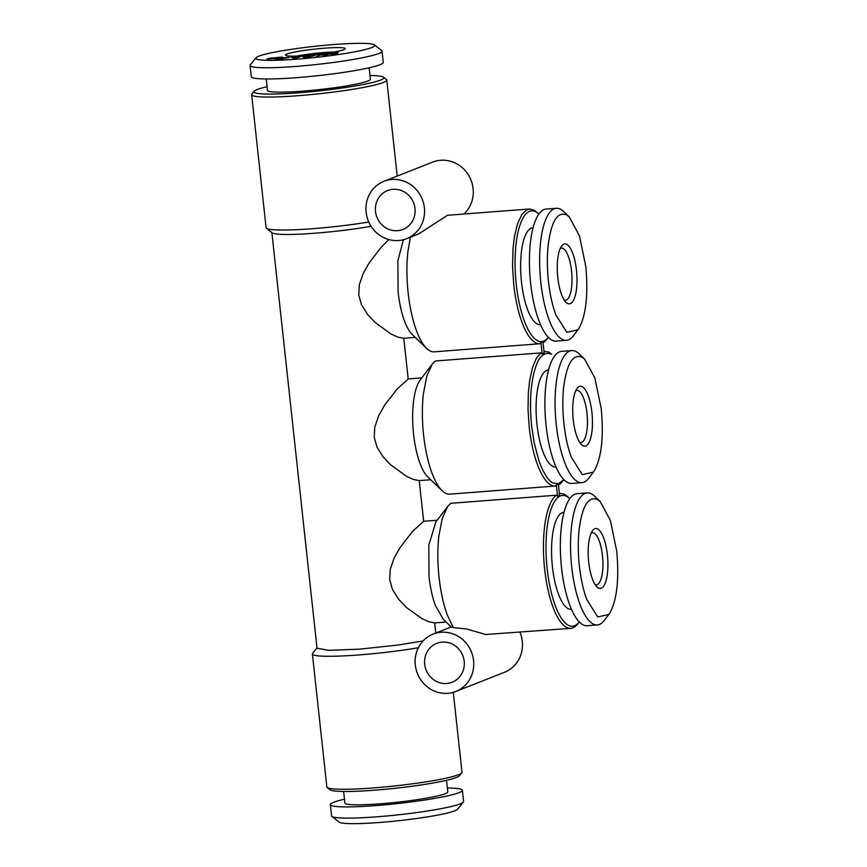 <?xml version="1.0" encoding="UTF-8"?>
<svg xmlns="http://www.w3.org/2000/svg" width="867" height="867" viewBox="0 0 867 867"><rect width="100%" height="100%" fill="white"/><g stroke="black" fill="none" stroke-linecap="round" stroke-linejoin="round"><path stroke-width="1.3" d="M442.192 642.1A20.916 19.713 -111.5 0 0 436.784 643.336A20.916 19.713 -111.5 0 0 425.209 667.211A20.916 19.713 -111.5 0 0 446.7 683.489A20.916 19.713 -111.5 0 0 452.119 682.253A20.916 19.713 -111.5 0 0 463.682 658.367A20.916 19.713 -111.5 0 0 442.192 642.1M519.929 632.249A30.844 29.077 68.5 0 1 504.464 672.293L455.76 691.487A30.844 29.077 -111.5 0 0 472.818 656.276A30.844 29.077 -111.5 0 0 441.119 632.26A30.844 29.077 -111.5 0 0 433.132 634.102A30.844 29.077 -111.5 0 0 416.073 669.313A30.844 29.077 -111.5 0 0 447.762 693.329A30.844 29.077 -111.5 0 0 455.76 691.487M410.384 237.19L407.869 251.842C406.515 264.641 406.601 278.264 408.14 292.732A67.572 21.664 85.6 0 0 426.662 348.426A67.572 21.664 85.6 0 0 434.28 351.839A67.572 21.664 85.6 0 0 434.313 351.829L539.924 343.733L540.889 342.508L542.124 353.964L540.921 352.902L435.321 360.997L432.405 363.934L426.802 375.996L423.334 394.149C421.969 406.948 422.056 420.571 423.595 435.039A67.572 21.664 85.6 0 0 431.874 472.775A67.572 21.664 85.6 0 0 442.127 490.722A67.572 21.664 85.6 0 0 449.745 494.147L555.379 486.04L556.343 484.816L558.402 484.328L559.583 495.144L557.589 496.26L556.376 495.198L450.775 503.304L447.871 506.241L442.268 518.303L438.789 536.456C437.434 549.255 437.521 562.878 439.06 577.346C440.664 591.782 443.416 604.364 447.329 615.082L453.289 627.589L467.01 629.063L485.596 634.492L570.811 628.347A67.572 21.664 85.6 0 0 577.812 623.817L579.243 621.932A65.567 21.014 85.6 0 1 574.073 625.909A65.567 21.014 85.6 0 1 568.6 625.378A65.567 21.014 85.6 0 1 562.77 620.165A65.567 21.014 85.6 0 1 558.175 612.481A65.567 21.014 85.6 0 1 555.205 605.469A65.567 21.014 85.6 0 1 554.457 603.367A65.567 21.014 85.6 0 1 549.721 585.485A65.567 21.014 85.6 0 1 547.175 568.86A65.567 21.014 85.6 0 1 546.925 529.173A65.567 21.014 85.6 0 1 567.126 496.628A65.567 21.014 85.6 0 1 569.792 498.655L568.08 497.019A67.572 21.664 85.6 0 0 565.219 494.808A67.572 21.664 85.6 0 0 564.504 494.439A67.572 21.664 85.6 0 0 560.472 493.605A67.572 21.664 85.6 0 0 559.432 493.757M451.317 626.96L453.116 627.535M447.871 506.23L435.776 522.086L428.829 545.235L429.024 576.555C430.26 587.62 432.373 597.255 435.375 605.459L443.232 619.211L451.328 627.014M556.386 495.209A67.572 21.664 85.6 0 0 551.911 500.487A67.572 21.664 85.6 0 0 547.998 509.774A67.572 21.664 85.6 0 0 545.061 523.202A67.572 21.664 85.6 0 0 544.4 528.35A67.572 21.664 85.6 0 0 543.782 535.546A67.572 21.664 85.6 0 0 543.501 552.073A67.572 21.664 85.6 0 0 544.66 569.251A67.572 21.664 85.6 0 0 570.811 628.347M423.085 640.941L398.473 644.994L359.924 649.134L328.81 650.337L317.029 648.223L271.88 232.594M418.36 647.725A67.962 6.329 173.8 0 1 400.619 650.467A67.962 6.329 173.8 0 1 358.862 654.943A67.962 6.329 173.8 0 1 312.402 653.967A67.962 6.329 173.8 0 1 312.629 653.339L317.008 647.952M453.289 692.332L461.981 772.28A67.962 6.329 173.8 0 1 461.743 772.898A67.962 6.329 173.8 0 1 373.309 787.94A67.962 6.329 173.8 0 1 327.206 787.518A67.962 6.329 173.8 0 1 326.848 786.954L312.402 653.967M461.743 772.898L459.434 775.748A65.35 6.091 173.8 0 1 374.403 790.205A65.35 6.091 173.8 0 1 330.067 789.794L327.206 787.518M446.548 780.311L447.805 791.885A51.76 4.823 173.8 0 1 380.277 803.807A51.76 4.823 173.8 0 1 344.893 803.059L343.635 791.484M344.481 799.211A66.391 6.188 -6.2 0 0 330.349 804.641A66.391 6.188 -6.2 0 0 375.736 805.595A66.391 6.188 -6.2 0 0 462.36 790.303A66.391 6.188 -6.2 0 0 447.383 788.027M462.36 790.303L463.574 801.498A66.391 6.188 173.8 0 1 463.346 802.105A66.391 6.188 173.8 0 1 376.95 816.801A66.391 6.188 173.8 0 1 331.909 816.389A66.391 6.188 173.8 0 1 331.562 815.847L330.349 804.641M463.346 802.105L457.581 809.225A59.856 5.57 173.8 0 1 379.681 822.469A59.856 5.57 173.8 0 1 339.084 822.1L331.909 816.389M608.872 614.421L604.223 620.512A66.217 21.231 -94.4 0 1 597.363 624.955A66.217 21.231 -94.4 0 1 571.732 567.04A66.217 21.231 85.6 0 1 571.483 526.963A66.217 21.231 85.6 0 1 587.241 492.9A66.217 21.231 85.6 0 1 591.89 494.082A66.217 21.231 85.6 0 1 594.697 496.249L600.213 501.57L597.666 499.598C588.465 495.783 582.288 505.732 579.134 529.455C577.921 540.845 577.996 552.983 579.362 565.858C580.792 578.701 583.253 589.896 586.731 599.433L597.753 616.957L608.872 614.421L609.967 612.828C617.011 599.617 619.255 579.048 616.719 551.13L610.379 520.471L600.213 501.57M587.241 492.9L577.043 493.691A66.217 21.231 -94.4 0 0 561.534 567.82A66.217 21.231 85.6 0 0 587.165 625.736L597.363 624.955M564.027 512.31L563.821 512.321A48.65 15.595 85.6 0 0 552.431 566.79A48.65 15.595 85.6 0 0 571.255 609.338L571.461 609.328M556.343 484.816L557.589 496.26M437.196 520.233L423.649 521.262L419.227 480.6L430.693 479.722M419.227 480.6L413.592 479.516L406.46 476.308L390.594 464.799L383.062 456.801L376.972 447.09L374.219 437.271L374.793 426.998L378.619 415.867L384.655 405.127L396.999 389.175L408.194 378.955L421.741 377.925M432.405 363.923L420.322 379.779A51.76 16.592 85.6 0 0 413.375 402.927A51.76 16.592 85.6 0 0 413.57 434.248A51.76 16.592 85.6 0 0 419.91 463.151A51.76 16.592 85.6 0 0 427.767 476.904L442.127 490.722M408.194 378.955L403.773 338.293L415.239 337.415M403.773 338.293L398.126 337.209L391.006 334.001L375.129 322.491L367.597 314.493L361.517 304.783L358.765 294.964L359.328 284.69L363.154 273.56L369.201 262.82L381.545 246.867L388.893 239.585M403.404 239.725L397.91 260.62L398.105 291.941A51.76 16.592 85.6 0 0 404.445 320.844A51.76 16.592 85.6 0 0 412.313 334.597L426.672 348.415M423.649 521.273L412.464 531.482L399.644 548.161L394.073 558.175L390.248 569.305L389.684 579.579L392.426 589.397L398.517 599.108L406.656 607.669L421.926 618.604L429.046 621.823L434.692 622.907L435.798 633.051M371.098 226.309A62.738 5.841 173.8 0 1 353.281 229.083A62.738 5.841 173.8 0 1 314.743 233.223A62.738 5.841 173.8 0 1 283.628 234.437A62.738 5.841 173.8 0 1 272.184 232.844L266.451 228.27A67.962 6.329 -6.2 0 0 312.553 228.693A67.962 6.329 -6.2 0 0 354.31 224.217A67.962 6.329 -6.2 0 0 368.789 222.028M434.692 622.907L446.158 622.029M449.745 494.147A67.572 21.664 85.6 0 0 449.778 494.136L555.357 486.04A67.572 21.664 85.6 0 0 555.389 486.04A67.572 21.664 85.6 0 1 529.206 426.943L528.036 409.766L528.317 393.239L529.596 380.895L532.533 367.467L536.435 358.179L540.921 352.891M543.967 351.373L549.049 352.132L551.661 354.321C541.637 350.16 534.896 361.008 531.46 386.866C530.138 399.286 530.225 412.519 531.709 426.553L534.256 443.178L539.003 461.06L542.709 470.174L547.305 477.869C549.862 480.925 551.802 482.659 553.146 483.071L558.608 483.602L563.788 479.624L562.347 481.51A67.572 21.664 -94.4 0 1 558.489 485.054M545.007 351.298L543.977 351.449M544.118 352.836L542.124 353.953M463.953 214.019A30.844 29.077 -111.5 0 0 470.597 179.122A30.844 29.077 -111.5 0 0 440.653 160.265A30.844 29.077 68.5 0 0 432.655 162.107L383.951 181.301A30.844 29.077 -111.5 0 0 366.882 216.512A30.844 29.077 -111.5 0 0 398.582 240.527A30.844 29.077 -111.5 0 0 406.569 238.696A30.844 29.077 -111.5 0 0 423.627 203.474A30.844 29.077 -111.5 0 0 391.927 179.469A30.844 29.077 -111.5 0 0 383.951 181.301M543.024 342.747A67.572 21.664 85.6 0 0 546.893 339.203L548.323 337.317A65.567 21.014 85.6 0 1 543.154 341.295A65.567 21.014 85.6 0 1 537.692 340.764A65.567 21.014 85.6 0 1 531.85 335.551A65.567 21.014 85.6 0 1 527.255 327.867A65.567 21.014 85.6 0 1 524.286 320.855A65.567 21.014 85.6 0 1 523.538 318.753A65.567 21.014 85.6 0 1 518.802 300.871A65.567 21.014 85.6 0 1 516.255 284.246A65.567 21.014 85.6 0 1 516.006 244.57A65.567 21.014 85.6 0 1 536.207 212.014A65.567 21.014 85.6 0 1 538.873 214.041L534.3 210.193L529.553 208.99L447.437 215.287L418.88 233.841L406.569 238.696M397.509 230.698A20.916 19.713 -111.5 0 0 402.927 229.452A20.916 19.713 -111.5 0 0 414.491 205.577A20.916 19.713 -111.5 0 0 393 189.299A20.916 19.713 -111.5 0 0 387.592 190.545A20.916 19.713 -111.5 0 0 376.018 214.42A20.916 19.713 -111.5 0 0 397.509 230.698M529.553 208.99L526.93 209.706L521.869 214.463L517.458 223.946L514.424 236.756L513.026 248.536L512.57 266.928L513.73 284.636A67.572 21.664 85.6 0 0 539.892 343.733A67.572 21.664 85.6 0 0 539.924 343.733M533.107 227.696L532.902 227.707A48.65 15.595 85.6 0 0 521.511 282.176A48.65 15.595 85.6 0 0 540.336 324.724L540.542 324.713M548.562 370.003L548.356 370.014A48.65 15.595 85.6 0 0 536.966 424.483A48.65 15.595 85.6 0 0 555.801 467.031L556.007 467.02M267.079 86.689A65.35 6.091 -6.2 0 0 254.183 91.252A65.35 6.091 -6.2 0 0 298.638 92.802A65.35 6.091 -6.2 0 0 383.55 77.206L386.422 79.482A67.962 6.329 173.8 0 1 386.78 80.046A67.962 6.329 173.8 0 1 298.107 95.706A67.962 6.329 173.8 0 1 251.647 94.72L266.093 227.718A67.962 6.329 -6.2 0 0 266.451 228.27M544.129 352.836L542.948 342.021L540.889 342.508M251.647 94.72A67.962 6.329 173.8 0 1 251.874 94.102L254.183 91.252M566.454 340.341L556.246 341.121A66.217 21.231 -94.4 0 1 530.615 283.206A66.217 21.231 -94.4 0 1 546.123 209.077L556.321 208.286A66.217 21.231 85.6 0 0 540.564 242.348A66.217 21.231 85.6 0 0 540.824 282.425A66.217 21.231 85.6 0 0 566.454 340.341A66.217 21.231 85.6 0 0 573.315 335.897L579.048 328.214C586.092 315.003 588.335 294.433 585.799 266.516L579.459 235.857L569.305 216.956L566.747 214.983C557.546 211.169 551.369 221.118 548.215 244.841C547.001 256.231 547.077 268.369 548.443 281.244C549.873 294.086 552.333 305.282 555.812 314.819L566.834 332.354L577.953 329.807M581.909 482.648L571.711 483.428A66.217 21.231 -94.4 0 1 546.08 425.513A66.217 21.231 -94.4 0 1 561.578 351.384L571.776 350.593A66.217 21.231 85.6 0 0 556.018 384.655A66.217 21.231 85.6 0 0 556.278 424.732A66.217 21.231 85.6 0 0 581.909 482.648A66.217 21.231 85.6 0 0 588.769 478.205L594.502 470.521C601.546 457.31 603.8 436.74 601.254 408.823L594.914 378.164L584.759 359.263L582.201 357.291C573 353.476 566.823 363.425 563.669 387.148C562.455 398.538 562.542 410.676 563.908 423.551C565.327 436.394 567.787 447.589 571.277 457.126L582.299 474.661L593.418 472.114M383.55 77.206A65.35 6.091 -6.2 0 0 369.981 75.516M569.305 216.956L563.778 211.635A66.217 21.231 85.6 0 0 560.971 209.467A66.217 21.231 85.6 0 0 556.321 208.286M584.759 359.263L579.243 353.942A66.217 21.231 85.6 0 0 576.425 351.774A66.217 21.231 85.6 0 0 571.776 350.593M266.234 78.973L267.48 90.385A51.76 4.823 -6.2 0 0 302.854 91.133A51.76 4.823 -6.2 0 0 370.382 79.211L369.147 67.789M374.544 44.9L381.708 50.611A66.391 6.188 173.8 0 1 382.065 51.153L383.279 62.359A66.391 6.188 173.8 0 1 296.655 77.662A66.391 6.188 173.8 0 1 251.267 76.697L250.043 65.502A66.391 6.188 173.8 0 1 250.27 64.895L256.047 57.775A59.856 5.57 -6.2 0 0 296.763 59.184A59.856 5.57 -6.2 0 0 374.544 44.9A59.856 5.57 -6.2 0 0 333.947 44.531A59.856 5.57 -6.2 0 0 256.047 57.775M382.065 51.153A66.391 6.188 173.8 0 1 295.441 66.456A66.391 6.188 173.8 0 1 250.043 65.502M286.966 54.036A30.063 2.796 -6.2 0 0 285.622 55.347A30.063 2.796 -6.2 0 0 312.153 55A30.063 2.796 -6.2 0 0 343.744 49.679A30.063 2.796 -6.2 0 0 345.131 48.888A30.063 2.796 -6.2 0 0 321.31 48.454A30.063 2.796 -6.2 0 0 286.966 54.036M316.238 56.669L320.541 54.935L328.008 55.271L321.354 54.621L319.186 54.881L316.238 56.669M294.78 58.533L300.741 56.583L291.074 57.417L298.172 56.94L292.927 58.663L294.78 58.533M273.311 58.685L282.328 57.081L269.464 58.197L267.123 59.064L273.311 58.685M337.241 54.036L338.152 52.421L325.418 54.144L337.241 54.036M279.998 58.024L287.27 57.634L278.838 59.119L276.465 58.728L275.24 59.389L278.166 59.357L289.296 57.439L279.998 58.024M306.485 57.59L315.328 55.369L302.388 56.474L304.317 57.775L306.485 57.59M309.703 56.463L305.899 57.428L305.151 56.843L309.703 56.463L305.91 57.558L305.151 56.843M335.854 53.353L335.551 54.047L331.378 53.96L335.854 53.353L335.562 54.177L331.378 53.96M280.42 57.276L268.662 58.696M334.12 52.031A26.14 2.438 -6.2 0 0 297.067 56.052M563.886 244.126A30.063 9.635 85.6 0 0 561.708 245.925A30.063 9.635 85.6 0 0 557.514 274.611A30.063 9.635 85.6 0 0 566.032 302.334A30.063 9.635 85.6 0 0 570.356 303.634A30.063 9.635 85.6 0 0 576.457 270.19A30.063 9.635 85.6 0 0 563.886 244.126M564.211 300.047A26.14 8.377 85.6 0 0 565.414 300.22A26.14 8.377 85.6 0 0 566.227 300.036A26.14 8.377 85.6 0 0 571.667 272.238A26.14 8.377 85.6 0 0 561.426 248.092A26.14 8.377 85.6 0 0 560.602 248.287A26.14 8.377 85.6 0 0 560.255 248.45M579.351 386.433A30.063 9.635 85.6 0 0 577.173 388.232A30.063 9.635 85.6 0 0 572.979 416.919A30.063 9.635 85.6 0 0 581.497 444.641A30.063 9.635 85.6 0 0 585.81 445.941A30.063 9.635 85.6 0 0 591.923 412.497A30.063 9.635 85.6 0 0 579.351 386.433M579.665 442.354A26.14 8.377 85.6 0 0 580.879 442.528A26.14 8.377 85.6 0 0 581.692 442.343A26.14 8.377 85.6 0 0 587.122 414.545A26.14 8.377 85.6 0 0 576.88 390.399A26.14 8.377 85.6 0 0 576.067 390.594A26.14 8.377 85.6 0 0 575.71 390.757M595.13 584.661A26.14 8.377 85.6 0 0 596.333 584.835A26.14 8.377 85.6 0 0 597.146 584.651A26.14 8.377 85.6 0 0 602.587 556.852A26.14 8.377 85.6 0 0 592.345 532.706A26.14 8.377 85.6 0 0 591.522 532.902A26.14 8.377 85.6 0 0 591.175 533.064M601.275 588.249A30.063 9.635 85.6 0 0 607.377 554.804A30.063 9.635 85.6 0 0 594.805 528.74A30.063 9.635 85.6 0 0 592.627 530.539A30.063 9.635 85.6 0 0 588.433 559.226A30.063 9.635 85.6 0 0 596.951 586.948A30.063 9.635 85.6 0 0 601.275 588.249M327.412 55.336L321.375 54.751L319.208 55.011L316.52 56.637M300.242 56.745L291.811 57.32M298.172 56.94L293.447 58.631M282.187 57.135L266.841 58.989M336.223 52.681L335.995 53.277L326.274 54.166M338.065 52.562L336.233 52.811M287.411 57.471L282.393 58.793L276.887 59.064M277.375 58.858L275.077 59.314M289.285 57.352L280.832 58.024M313.366 55.531L302.55 56.593M314.537 55.564L313.388 55.661M451.273 626.949L433.132 634.102M559.421 493.681L560.472 493.605M434.28 351.839L539.892 343.733M386.78 80.046L397.205 176.077"/></g></svg>
